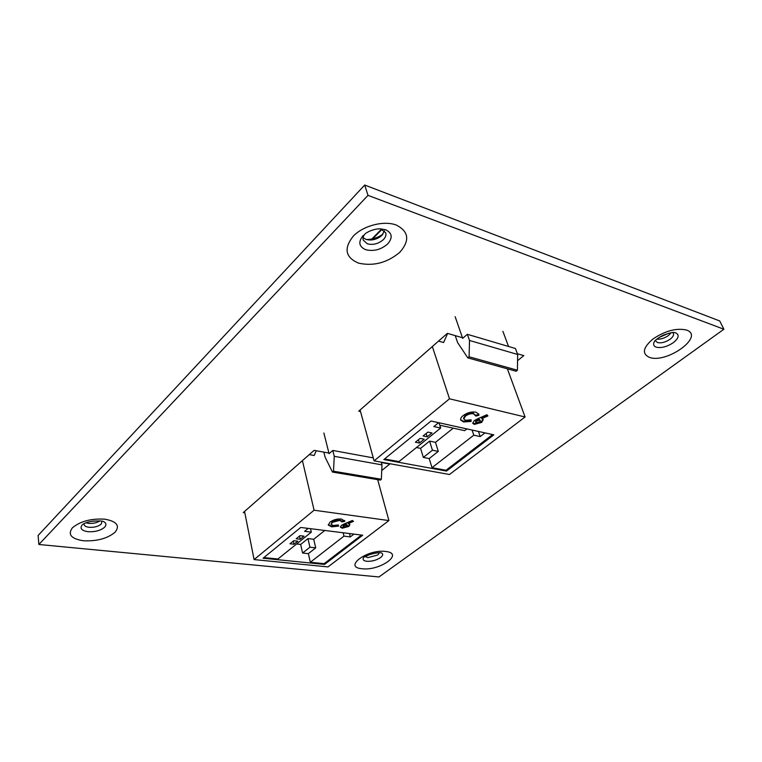 <?xml version="1.0" encoding="UTF-8"?>
<svg xmlns="http://www.w3.org/2000/svg" width="762" height="762" viewBox="0 0 762 762"><rect width="100%" height="100%" fill="white"/><g stroke="black" fill="none" stroke-linecap="round" stroke-linejoin="round"><path stroke-width="1.14" d="M86.077 522.818L88.63 523.389C93.012 523.704 96.774 522.875 99.908 520.894M102.013 521.151L101.26 524.056C98.298 526.504 94.24 527.59 89.078 527.294C86.011 526.904 84.325 525.932 84.02 524.389L84.087 523.646M379.428 552.755L377.828 554.965L367.779 557.66L365.236 556.517M363.093 237.668L365.989 239.42L369.589 240.03C373.599 240.049 377.247 238.877 380.514 236.515L381.991 235.229L384.477 230.791M380.543 228.8L385.743 232.801C386.372 235.048 385.591 237.315 383.391 239.611C378.514 243.821 373.161 245.221 367.341 243.811L363.207 240.049C362.645 238.011 363.293 235.915 365.16 233.753M91.545 521.389L94.307 521.008M366.284 239.516C372.389 239.525 377.933 237.744 382.915 234.163M672.675 332.527L673.398 333.385C674.018 335.109 672.922 337.052 670.103 339.233C665.493 342.281 661.321 343.386 657.568 342.567L655.834 341.185L655.653 340.1M659.111 337.499L668.369 333.385M656.977 339.147L656.977 339.147C660.692 339.423 664.493 338.233 668.379 335.575L671.055 332.889M381.743 470.545L389.763 464.058L381.333 462.524M328.908 453.047L314.115 450.371L243.278 512.569L244.812 512.769M517.56 360.674L523.808 355.616L517.388 353.749M462.467 337.737L447.38 333.337L358.759 411.166L360.502 411.537M38.881 544.487L378.971 576.958L723.9 329.241L367.998 195.358L38.881 544.487L38.1 535.486L364.712 185.042L719.719 320.954L723.9 329.241M367.998 195.358L364.712 185.042M475.955 412.166L478.812 414.214L478.927 415.28L475.802 416.081L473.745 413.833C470.887 413.423 468.125 414.176 465.458 416.09L463.782 419.033L465.639 420.31L471.078 419.814L471.097 421.415L463.563 421.977L460.677 420.062C460.324 418.671 461.162 417.176 463.182 415.576C467.306 412.633 471.564 411.49 475.955 412.166M525.075 416.985L449.456 474.507L374.085 460.858L449.494 398.802L525.075 416.985L507.378 368.818M446.503 471.068L383.819 459.572L431.025 421.015L493.852 434.835L446.503 471.068L446.208 470.116M477.907 418.662L486.947 414.747L487.937 415.957L481.746 418.633L483.232 419.652L481.727 422.405L474.335 424.405L472.773 423.348L474.164 420.662L477.907 418.662M432.349 346.539L449.494 398.802M360.083 410.004L374.085 460.858M416.433 447.542L420.576 448.361L423.329 457.438L432.425 450.228L438.302 451.39L429.197 458.553L431.997 467.687L446.018 470.268L492.604 434.559M423.329 457.438L429.197 458.553M424.205 439.226L420.11 438.388L415.376 442.227L419.471 443.046L424.205 439.226M431.978 432.959L427.873 432.092L423.081 435.978L427.187 436.826L431.978 432.959M384.572 458.962L398.955 461.61L440.684 428.034L433.845 426.558L438.626 422.681M447.646 333.413L443.56 342.519L438.55 341.1M455.238 335.632L457.657 342.671L467.811 357.873L469.087 356.787L469.516 340.471L467.354 334.308L462.677 338.347L455.152 316.697M508.549 346.472L502.901 331.327M467.354 334.308L515.417 348.501L517.665 354.473L517.408 370.218L516.131 371.237L467.811 357.873M469.087 356.787L517.408 370.218M469.516 340.471L517.665 354.473M439.007 422.767L440.684 428.034M472.069 430.035L473.793 435.188L480.212 436.578L478.469 431.444M484.994 432.883L480.212 436.578M431.997 467.687L473.793 435.188M439.788 425.215L464.668 430.644L466.887 428.901M420.576 448.361L429.616 441.122L435.473 442.322L453.257 428.158M435.473 442.322L438.302 451.39M429.616 441.122L432.425 450.228M426.158 433.492L427.187 436.826M418.462 439.722L419.471 443.046M478.641 413.852L478.927 415.28M478.65 414.49L475.678 415.242M475.698 415.29L473.745 413.833M473.469 413.042C470.621 412.623 467.858 413.375 465.191 415.3L465.458 416.09M465.191 415.3L463.525 418.243L463.782 419.033M470.821 419.881L471.097 421.415M470.83 420.624L463.296 421.186L463.563 421.977M463.296 421.186L460.591 419.652M487.385 415.29L481.479 417.843L481.746 418.633M483.032 419.3L481.46 421.615L481.727 422.405M481.46 421.615L474.069 423.615L474.335 424.405M474.069 423.615L472.716 422.92M480.336 420.595L479.412 419.357L476.221 420.3L475.536 421.538L476.383 422.748L479.65 421.805L480.336 420.595L479.679 420.148L476.488 421.091L475.802 422.329M479.412 419.357L479.679 420.148M476.221 420.3L476.488 421.091M341.481 519.027L344.862 521.218L342.062 521.941L339.7 520.36L332.299 522.38L331.127 524.342L333.261 525.513L338.299 524.923L338.614 526.113L331.603 526.847L328.308 525.037L330.06 522.084C333.404 519.732 337.204 518.703 341.481 519.027M388.906 520.57L327.993 566.909L254.098 559.584L314.096 510.216L388.906 520.57L377.676 479.65M324.545 564.423L263.071 558.232L300.733 527.456L362.712 535.21L324.545 564.423L324.326 563.528M344.538 523.78L352.349 520.484L353.52 521.351L348.167 523.599L349.91 524.627L348.863 526.409L342.233 528.209L340.423 527.171L341.376 525.428L344.538 523.78M302.409 460.648L314.096 510.216M244.554 511.454L254.098 559.584M296.589 543.982L300.657 544.439L302.59 553.031L309.934 547.211L315.716 547.859L308.362 553.65L310.325 562.28L324.126 563.68L361.483 535.057M302.59 553.031L308.362 553.65M297.79 541.172L293.77 540.706L289.989 543.773L294.008 544.23L297.79 541.172M304 536.162L299.971 535.686L296.142 538.782L300.171 539.258L304 536.162M263.862 557.584L277.92 559.003L311.315 532.133L304.6 531.304L308.2 528.39M316.24 450.752L314.192 455.495L309.267 454.619M323.84 452.123L325.079 457.105L332.47 472.069L333.48 471.211L334.27 456.324L332.784 450.456L329.07 453.666L323.879 433.026M381.219 462.143L381.981 464.877L381.362 479.279L380.333 480.098L332.47 472.069M333.48 471.211L381.362 479.279M332.784 450.456L373.266 457.876M334.27 456.324L381.981 464.877M310.515 528.685L311.315 532.133M343.119 532.762L343.957 536.134L350.31 536.915L349.463 533.552M353.93 534.105L350.31 536.915M310.325 562.28L343.957 536.134M300.657 544.439L307.962 538.591L313.715 539.267L324.774 530.466M313.715 539.267L315.716 547.859M307.962 538.591L309.934 547.211M299.456 536.096L300.171 539.258M293.313 541.077L294.008 544.23M344.595 520.484L341.871 521.189L342.062 521.941M341.871 521.189L339.509 519.608L339.7 520.36M339.509 519.608L332.118 521.627L332.299 522.38M332.118 521.627L331.127 524.342M338.423 525.37L331.413 526.094L331.603 526.847M331.413 526.094L328.26 524.647M352.806 520.817L347.977 522.856L348.167 523.599M349.739 524.266L348.863 526.409M348.672 525.666L342.052 527.466L342.233 528.209M342.052 527.466L340.404 526.771M347.253 525.247L346.31 524.066L343.462 524.894L342.986 525.713L343.872 526.885L346.777 526.047L347.253 525.247L346.5 524.818L343.652 525.647L343.176 526.456M346.31 524.066L346.5 524.818M343.462 524.894L343.652 525.647M101.108 521.018L103.337 521.408C106.299 522.97 106.709 524.923 104.565 527.266C100.508 530.6 94.964 532.076 87.925 531.695C81.486 530.647 79.6 528.352 82.258 524.808M83.401 540.772C96.688 541.391 107.213 538.591 114.957 532.362C120.263 525.78 116.872 521.389 104.794 519.17C91.069 518.408 80.277 521.284 72.409 527.79C67.542 534.524 71.199 538.848 83.401 540.772M381.486 552.869C383.362 554.05 383.029 555.631 380.505 557.613C376.333 560.299 371.761 561.527 366.779 561.299C363.293 560.794 362.283 559.441 363.769 557.26L369.141 554.774C374.561 553.126 378.428 552.469 380.724 552.783M362.169 568.747C380.009 571.071 404.679 553.326 385.639 551.469C367.113 548.935 342.595 567.404 362.169 568.747M365.731 233.324C370.027 230.534 374.733 229.019 379.838 228.79L385.477 229.676C392.24 232.943 392.973 237.706 387.648 243.973C380.99 249.688 373.685 251.603 365.741 249.707C358.864 246.64 358.007 241.906 363.169 235.515M358.407 263.09C373.409 266.462 387.248 262.842 399.907 252.203C410.051 240.449 408.803 231.381 396.135 224.99C383.696 220.332 363.16 225.704 353.206 236.22C343.605 248.45 345.338 257.404 358.407 263.09M673.37 342.633C667.074 346.777 661.368 348.291 656.244 347.186C653.367 346.062 652.863 343.995 654.729 340.995C654.177 341.071 660.702 335.909 664.502 334.728C669.56 332.994 672.713 332.232 673.979 332.432L675.656 332.823C679.59 334.889 678.828 338.157 673.37 342.633M649.357 357.34C666.55 364.017 705.202 336.213 686.448 330.032C676.513 327.812 665.397 330.765 653.12 338.88C642.957 347.548 641.709 353.692 649.357 357.34M382.086 229.267L372.685 238.839M380.514 236.515L382.867 234.229M369.589 240.03L366.36 239.535M82.848 524.266L83.991 523.694C87.382 521.751 92.888 520.837 100.489 520.951M381.572 229.086L371.818 239.02"/></g></svg>
